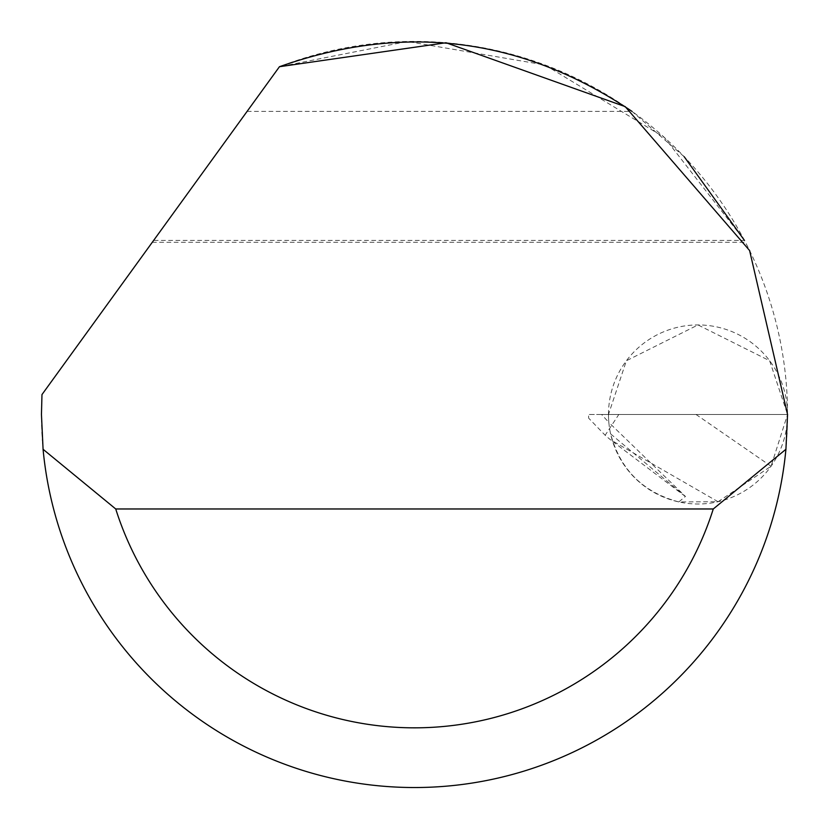 <?xml version="1.0" encoding="UTF-8"?>
<svg xmlns="http://www.w3.org/2000/svg" width="829" height="829" viewBox="0 0 829 829"><rect width="100%" height="100%" fill="white"/><g stroke="black" fill="none" stroke-linecap="round" stroke-linejoin="round"><path stroke-width="0.62" stroke-dasharray="4.14 3.11" d="M279.456 66.714L41.978 394.573A373.05 373.05 0 0 0 414.5 787.519A373.05 373.05 0 0 0 787.55 414.469A373.05 373.05 0 0 0 279.456 66.714L152.287 242.286L279.456 66.714L407.433 41.481L545.016 64.994L664.33 137.427L744.442 240.379L153.666 240.379M247.104 111.376L631.988 111.376L684.184 156.712M608.486 414.469A89.532 89.532 0 0 1 698.018 324.937A89.532 89.532 0 0 1 787.55 414.469L769.644 360.75L698.018 324.937L626.392 360.75L608.486 414.469L601.595 414.469L608.838 422.438A89.532 89.532 0 0 1 608.486 414.469A89.532 89.532 0 0 0 698.018 504.001A89.532 89.532 0 0 0 787.55 414.469L608.486 414.469M678.827 501.918C643.014 492.364 620.279 469.691 610.621 433.909L685.376 496.488L678.827 501.918L718.049 501.732L610.237 439.619L605.16 435.256L618.817 414.469L588.59 414.469L588.652 418.158L605.16 435.256M685.376 496.488L610.237 439.619M601.595 414.469L588.59 414.469L588.652 418.158M610.621 433.909A89.532 89.532 0 0 1 608.838 422.438L685.49 496.488M718.049 501.732L771.063 466.24L787.55 414.469L618.817 414.469M771.063 466.24L696.028 414.469M152.287 242.286L745.437 242.286"/><path stroke-width="1.24" d="M279.456 66.714L446.012 42.745L625.201 106.62L749.603 250.534L787.55 414.469L785.923 449.287A373.05 373.05 0 0 1 43.077 449.287L41.45 414.469L41.978 394.573L279.456 66.714C404.448 22.58 521.959 37.46 631.988 111.376M684.184 156.712L744.442 240.379M43.077 449.287L115.728 508.975L713.272 508.975L785.923 449.287M115.728 508.975A313.362 313.362 0 0 0 713.272 508.975"/></g></svg>
